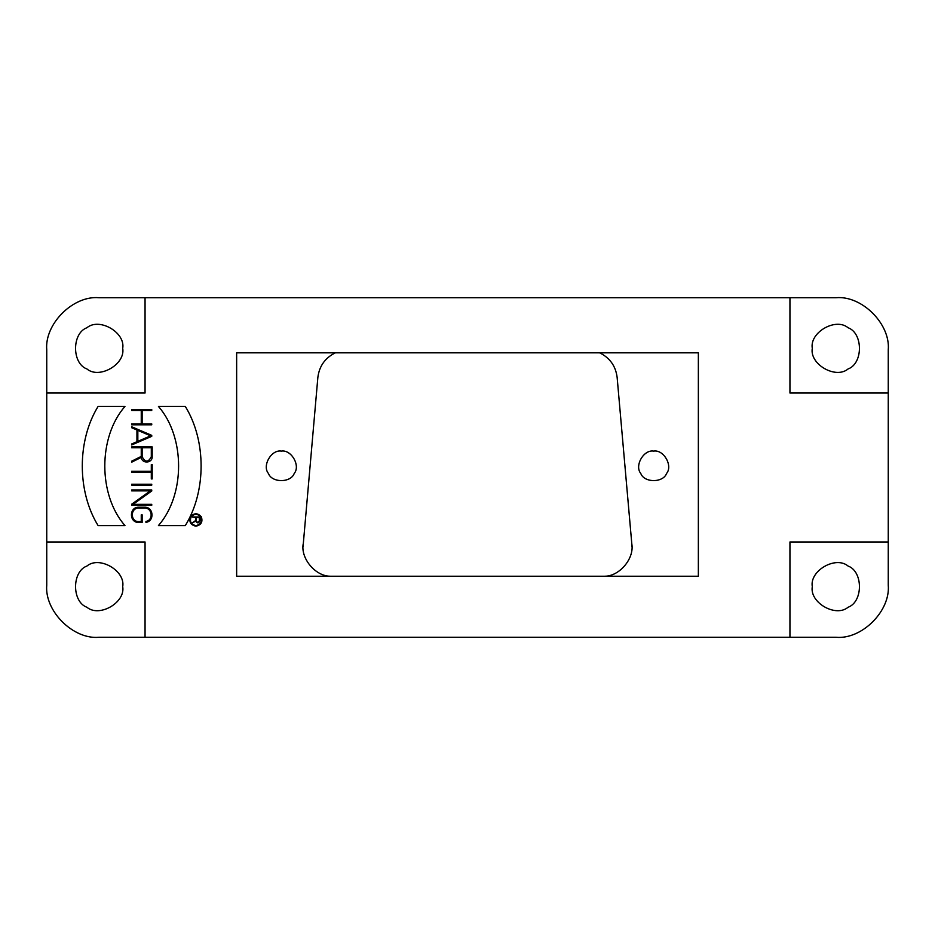 <?xml version="1.0" encoding="UTF-8"?>
<svg xmlns="http://www.w3.org/2000/svg" width="935" height="935" viewBox="0 0 935 935"><rect width="100%" height="100%" fill="white"/><g stroke="black" fill="none" stroke-linecap="round" stroke-linejoin="round"><path stroke-width="1.4" d="M199.342 520.725L199.342 517.558L196.21 517.558L196.21 520.725C197.25 522.735 198.29 522.735 199.342 520.725M158.424 525.587C185.317 494.919 185.317 437.101 158.436 406.433L185.305 406.433C206.378 440.584 206.378 491.436 185.305 525.587L158.424 525.587C185.317 494.919 185.317 437.101 158.436 406.433M98.093 525.587C77.021 491.436 77.021 440.584 98.093 406.433L124.963 406.433C98.081 437.101 98.081 494.919 124.963 525.587L98.093 525.587M124.963 406.433C98.081 437.101 98.081 494.919 124.963 525.587M142.143 410.442L142.143 423.917L151.75 423.917L151.75 424.806L131.648 424.806L131.648 423.917L141.255 423.917L141.255 410.442L131.648 410.442L131.648 409.553L151.75 409.553L151.75 410.442L142.143 410.442M150.617 435.85L137.831 430.369L137.831 441.332L150.617 435.85M136.942 429.995L131.648 427.716L131.648 426.746L151.75 435.359L151.75 436.341L131.648 444.955L131.648 443.985L136.942 441.706L136.942 429.995M131.648 471.31L151.306 471.31L151.306 464.578L152.195 464.578L152.195 478.93L151.306 478.93L151.306 472.198L131.648 472.198L131.648 471.31M131.648 484.236L151.75 484.236L151.75 485.125L131.648 485.125L131.648 484.236M131.648 504.234L150.36 490.875L131.648 490.875L131.648 489.975L151.75 489.975L151.75 490.98L133.039 504.339L151.75 504.339L151.75 505.239L131.648 505.239L131.648 504.234M144.574 507.214C153.562 506.758 154.848 521.204 145.918 522.349L145.918 521.438C153.679 520.269 152.417 507.705 144.574 508.102L138.824 508.102C130.14 507.74 130.14 521.94 138.824 521.578L141.255 521.578L141.255 514.846L142.143 514.846L142.143 522.466L138.824 522.466C128.983 522.887 128.983 506.793 138.824 507.214L144.574 507.214C153.562 506.758 154.848 521.204 145.918 522.349M138.824 522.466C128.983 522.887 128.983 506.793 138.824 507.214M144.574 508.102L138.824 508.102M151.306 447.783L142.143 447.783L142.143 456.677C145.194 462.58 148.256 462.58 151.306 456.677L151.306 447.783M141.255 456.397L141.255 447.783L131.648 447.783L131.648 446.895L152.195 446.895L152.195 456.677C152.522 463.292 141.828 463.982 141.29 457.379L131.648 462.206L131.648 461.2L141.255 456.397M152.195 456.677C152.522 463.292 141.828 463.982 141.29 457.379M812.293 348.346C809.429 332.451 835.691 317.281 848.033 327.717C863.239 333.187 863.239 363.516 848.033 368.986C835.691 379.411 809.429 364.253 812.293 348.346M812.293 586.654C809.429 570.747 835.691 555.589 848.033 566.014C863.239 571.484 863.239 601.813 848.033 607.283C835.691 617.719 809.429 602.549 812.293 586.654M653.67 451.114C643.736 449.326 634.257 465.747 640.779 473.461C644.192 482.963 663.149 482.963 666.573 473.461C673.095 465.747 663.616 449.326 653.67 451.114M599.639 576.229L236.648 576.229L236.648 352.822L698.351 352.822L698.351 576.229L599.639 576.229M631.931 546.402L631.815 543.925C634.456 558.522 619.484 576.322 604.653 576.229L605.226 576.17M599.639 352.822C609.877 357.871 615.709 366.064 617.135 377.389L631.815 543.925M335.361 352.822C325.123 357.871 319.291 366.064 317.865 377.389L303.069 546.402M329.774 576.17L330.347 576.229C315.516 576.322 300.544 558.522 303.185 543.925M281.33 451.114C291.264 449.326 300.743 465.747 294.221 473.461C290.808 482.963 271.851 482.963 268.427 473.461C261.905 465.747 271.384 449.326 281.33 451.114M836.124 637.284C861.918 639.622 890.576 610.952 888.25 585.158C890.576 610.952 861.918 639.622 836.124 637.284L789.946 637.284L789.946 541.973L888.25 541.973L888.25 349.842C890.576 324.048 861.918 295.378 836.124 297.716C861.918 295.378 890.576 324.048 888.25 349.842M122.707 348.346C125.57 332.451 99.309 317.281 86.967 327.717C71.761 333.187 71.761 363.516 86.967 368.986C99.309 379.411 125.57 364.253 122.707 348.346M122.707 586.654C125.57 570.747 99.309 555.589 86.967 566.014C71.761 571.484 71.761 601.813 86.967 607.283C99.309 617.719 125.57 602.549 122.707 586.654M145.054 541.973L145.054 637.284L98.876 637.284C73.082 639.622 44.424 610.952 46.75 585.158L46.75 541.973L145.054 541.973M98.876 637.284C73.082 639.622 44.424 610.952 46.75 585.158M145.054 297.716L145.054 393.027L46.75 393.027L46.75 349.842C44.424 324.048 73.082 295.378 98.876 297.716L836.124 297.716M46.75 393.027L46.75 541.973M46.75 349.842C44.424 324.048 73.082 295.378 98.876 297.716M888.25 393.027L789.946 393.027L789.946 297.716M888.25 585.158L888.25 541.973M145.054 637.284L789.946 637.284M195.906 526.183C190.647 525.049 188.847 521.917 190.495 516.798C194.106 512.812 197.717 512.812 201.329 516.798C202.977 521.917 201.177 525.049 195.906 526.183M195.906 525.587C200.674 524.558 202.311 521.73 200.815 517.09C197.542 513.49 194.281 513.49 191.009 517.09C189.513 521.73 191.149 524.558 195.906 525.587M192.189 522.922L195.614 520.538L195.614 517.558L192.189 516.973L199.938 516.973L199.938 520.725C198.781 523.366 197.355 523.518 195.66 521.181L192.189 522.922M199.938 520.725C198.781 523.366 197.355 523.518 195.66 521.181"/></g></svg>
